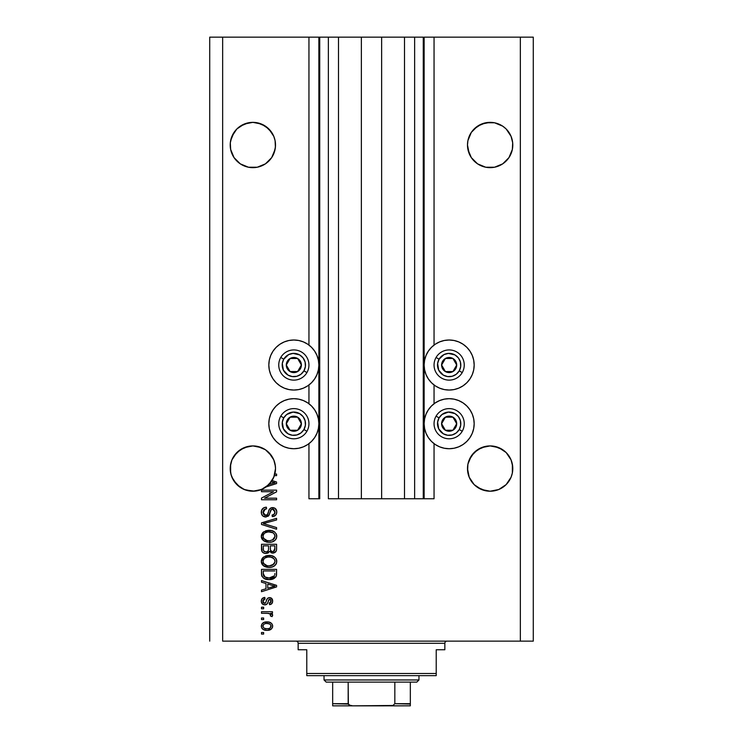 <?xml version="1.0" encoding="UTF-8"?>
<svg xmlns="http://www.w3.org/2000/svg" width="743" height="743" viewBox="0 0 743 743"><rect width="100%" height="100%" fill="white"/><g stroke="black" fill="none" stroke-linecap="round" stroke-linejoin="round"><path stroke-width="1.11" d="M423.269 498.767L414.64 498.767L423.269 498.767L423.269 37.15L414.64 37.15L414.64 498.767L404.508 498.767L414.64 498.767L414.64 37.15L404.508 37.15L404.508 498.767L381.642 498.767L404.508 498.767L404.508 37.15L361.358 37.15L381.642 37.15L381.642 498.767L338.492 498.767L361.358 498.767L361.358 37.15L338.492 37.15L338.492 498.767L328.36 498.767L338.492 498.767L338.492 37.15L328.36 37.15L328.36 498.767L328.36 37.15L319.731 37.15L319.731 498.767L308.949 498.767L308.949 443.655L308.949 498.767L318.868 498.767L318.868 37.15L308.949 37.15L308.949 345.077L308.949 37.15L222.659 37.15L222.659 641.135L520.341 641.135L520.341 37.15L424.132 37.15L424.132 498.767L423.269 498.767L423.269 37.15L381.642 37.15L381.642 498.767L361.358 498.767L361.358 37.15L319.731 37.15L319.731 498.767L318.868 498.767L318.868 37.15L319.731 37.15L209.721 37.15L209.721 641.135L209.721 37.15L222.659 37.15L222.659 641.135L533.279 641.135L533.279 37.15L533.279 641.135L520.341 641.135L520.341 37.15L434.051 37.15L434.051 345.077L434.051 37.15L424.132 37.15L424.132 498.767L434.051 498.767L434.051 443.655L434.051 498.767L423.334 498.767M308.949 403.746L308.949 384.985L308.949 403.746M434.051 403.746L434.051 384.985L434.051 403.746M248.403 122.799A22.652 22.652 0 0 0 240.268 126.18L248.441 122.79L252.861 122.354L257.282 122.79L265.446 126.171A22.652 22.652 0 0 0 257.31 122.799M248.441 122.79L244.196 124.081L252.861 122.354L257.282 122.79L265.446 126.171L261.527 124.081L268.873 128.985L273.786 136.34A22.652 22.652 0 0 0 273.786 136.331L275.077 140.585L273.786 136.34L275.077 140.585L275.402 147.225L273.786 153.671L271.697 157.59L265.446 163.841L257.282 167.221L248.441 167.221L240.277 163.841L248.422 167.212A22.652 22.652 0 0 0 248.468 167.221M265.446 126.171L271.697 132.421A22.652 22.652 0 0 0 271.687 132.412M231.937 153.671L230.646 149.427L234.026 157.59A22.652 22.652 0 0 0 234.036 157.609L240.277 163.841A22.652 22.652 0 0 0 240.277 163.841L234.026 157.59L231.937 153.671L230.646 149.427L230.321 142.786L231.937 136.34L230.646 140.585L234.026 132.421L236.841 128.985L244.196 124.081L236.841 128.985L231.937 136.34A22.652 22.652 0 0 0 231.927 136.34M485.69 122.799A22.652 22.652 0 0 0 477.545 126.18L485.718 122.79L481.473 124.081L490.139 122.354L494.559 122.79L502.723 126.171A22.652 22.652 0 0 0 498.804 124.081L502.723 126.171L494.559 122.79L498.804 124.081M511.073 136.34A22.652 22.652 0 0 0 511.063 136.331L512.679 142.786L512.354 149.427L508.974 157.59L506.159 161.017L502.723 163.841L494.559 167.221L485.718 167.221L477.554 163.841L481.436 165.912M471.313 132.412A22.652 22.652 0 0 0 471.303 132.43L469.214 136.34A22.652 22.652 0 0 0 469.214 136.34L467.923 140.585L471.303 132.421L477.554 126.171L474.127 128.985L481.473 124.081L477.554 126.171M477.554 163.841L471.303 157.59L467.923 149.427L467.486 145.006A22.652 22.652 0 0 1 490.139 122.354A22.652 22.652 0 0 1 512.791 145.006L512.354 149.427L508.974 157.59L502.723 163.841L494.559 167.221L485.718 167.221L477.554 163.841L471.303 157.59L469.214 153.671L467.486 145.006L467.923 140.585L471.303 132.421M230.646 149.427L230.646 149.427A22.652 22.652 0 0 0 230.646 149.445L230.209 145.006A22.652 22.652 0 0 1 252.861 122.354A22.652 22.652 0 0 1 275.514 145.006L275.077 149.427L271.697 157.59L265.446 163.841L257.282 167.221L248.441 167.221M230.321 466.353L231.937 459.898L230.646 464.152L231.937 459.898L236.841 452.552L234.026 455.988L240.277 449.738L236.841 452.552L244.196 447.648L240.277 449.738L248.441 446.357L244.196 447.648L252.861 445.921L261.527 447.648L257.282 446.357L265.437 449.729L268.873 452.552L273.786 459.898L275.402 466.353M512.354 464.152L512.354 472.985L511.063 477.238L506.159 484.585L498.804 489.498L490.139 491.216L481.473 489.498L474.127 484.585L469.214 477.238L467.486 468.573A22.652 22.652 0 0 1 490.139 445.921A22.652 22.652 0 0 1 512.791 468.573L512.679 466.353L512.354 472.985L511.063 477.238L506.159 484.585L498.804 489.498L490.139 491.216L481.473 489.498L474.127 484.585L469.214 477.238L467.598 470.793L467.923 464.152L469.214 459.898L467.923 464.152L471.303 455.988L469.214 459.898L474.127 452.552L471.303 455.988L477.554 449.738L474.127 452.552L481.473 447.648L477.554 449.738L485.718 446.357L481.473 447.648L490.139 445.921L498.804 447.648L494.559 446.357L502.723 449.738L498.804 447.648L506.159 452.552L511.063 459.898L512.679 466.353M275.077 464.152L275.514 468.573A22.652 22.652 0 0 1 274.836 474.062L276.591 474.062L276.591 475.631L274.381 475.631A22.652 22.652 0 0 1 272.068 480.572L276.591 482.021L276.591 483.554L266.208 486.869L260.737 489.804L254.673 491.151L245.459 489.981L239.924 487.167L233.553 480.415L231.064 474.721L230.209 468.573A22.652 22.652 0 0 1 252.861 445.921A22.652 22.652 0 0 1 275.514 468.573L273.786 477.238L268.873 484.585L261.527 489.498L252.861 491.216L244.196 489.498L236.841 484.585L231.937 477.238L230.646 472.985L230.646 464.152M444.277 340.489L449.153 340.006A25.021 25.021 0 0 1 474.173 365.027A25.021 25.021 0 0 1 449.153 390.047L444.277 389.573L439.577 388.143L435.249 385.831L431.46 382.719L428.349 378.93L426.036 374.602L424.615 369.912L424.132 365.027L424.615 360.151L426.036 355.451L428.349 351.123L431.46 347.334L435.249 344.223L439.577 341.91L444.277 340.489L449.153 340.006L454.038 340.489L458.728 341.91L463.056 344.223L466.845 347.334L469.957 351.123L472.269 355.451L473.7 360.151L474.173 365.027L473.7 369.912L472.269 374.602L469.957 378.93L466.845 382.719L463.056 385.831L458.728 388.143L454.038 389.573L449.153 390.047A25.021 25.021 0 0 1 424.132 365.027A25.021 25.021 0 0 1 449.153 340.006L452.422 340.22M449.153 398.675A25.021 25.021 0 0 1 474.173 423.705A25.021 25.021 0 0 1 449.153 448.726L444.277 448.243L439.577 446.822L435.249 444.509L431.46 441.398L428.349 437.599L426.036 433.28L424.615 428.581L424.132 423.705L424.615 418.82L426.036 414.13L428.349 409.802L431.46 406.012L435.249 402.901L439.577 400.588L444.277 399.158L449.153 398.675L454.038 399.158L458.728 400.588L463.056 402.901L466.845 406.012L469.957 409.802L472.269 414.13L473.7 418.82L474.173 423.705L473.7 428.581L472.269 433.28L469.957 437.599L466.845 441.398L463.056 444.509L458.728 446.822L454.038 448.243L449.153 448.726A25.021 25.021 0 0 1 424.132 423.705A25.021 25.021 0 0 1 449.153 398.675M288.962 340.489L293.847 340.006A25.021 25.021 0 0 1 318.868 365.027A25.021 25.021 0 0 1 293.847 390.047L288.962 389.573L284.272 388.143L279.944 385.831L276.155 382.719L273.043 378.93L270.731 374.602L269.3 369.912L268.827 365.027L269.3 360.151L270.731 355.451L273.043 351.123L276.155 347.334L279.944 344.223L284.272 341.91L288.962 340.489L293.847 340.006L298.723 340.489L303.423 341.91L307.751 344.223L311.54 347.334L314.651 351.123L316.964 355.451L318.385 360.151L318.868 365.027L318.385 369.912L316.964 374.602L314.651 378.93L311.54 382.719L307.751 385.831L303.423 388.143L298.723 389.573L293.847 390.047A25.021 25.021 0 0 1 268.827 365.027A25.021 25.021 0 0 1 293.847 340.006L297.107 340.22M293.847 398.675A25.021 25.021 0 0 1 318.868 423.705A25.021 25.021 0 0 1 293.847 448.726L288.962 448.243L284.272 446.822L279.944 444.509L276.155 441.398L273.043 437.599L270.731 433.28L269.3 428.581L268.827 423.705L269.3 418.82L270.731 414.13L273.043 409.802L276.155 406.012L279.944 402.901L284.272 400.588L288.962 399.158L293.847 398.675L298.723 399.158L303.423 400.588L307.751 402.901L311.54 406.012L314.651 409.802L316.964 414.13L318.385 418.82L318.868 423.705L318.385 428.581L316.964 433.28L314.651 437.599L311.54 441.398L307.751 444.509L303.423 446.822L298.723 448.243L293.847 448.726A25.021 25.021 0 0 1 268.827 423.705A25.021 25.021 0 0 1 293.847 398.675M467.598 466.353L467.923 464.152M502.723 126.171L506.159 128.985L511.063 136.34L506.159 128.985L502.723 126.171M498.804 165.93L494.559 167.221L502.723 163.841L506.159 161.017L508.974 157.59L512.354 149.445M261.527 165.93L257.282 167.221L265.446 163.841L271.697 157.59L275.077 149.427A22.652 22.652 0 0 1 275.068 149.445M481.473 447.648L490.139 445.921M494.559 446.357L498.804 447.648M502.723 449.738L506.159 452.552L511.063 459.898M244.196 447.648L252.861 445.921M257.282 446.357L261.527 447.648M265.446 449.738L271.697 455.988L273.786 459.898M261.49 491.708L273.508 491.708L261.49 491.708L261.49 490.139L276.591 490.139L276.591 491.81L264.554 498.181L276.591 498.181L276.591 499.751L261.49 499.751L261.49 498.07L273.508 491.708L261.49 498.07L261.49 499.751L276.591 499.751L276.591 498.181L264.554 498.181L276.591 491.81L276.591 490.139L261.49 490.139L261.49 491.708L261.49 490.139L276.591 490.139L276.591 491.81M266.263 516.97L263.115 516.218L261.536 514.054L261.61 510.265L263.849 507.766L266.393 507.2L266.588 508.769L264.025 509.809L263.115 511.686L263.375 514.035L264.805 515.317L267.359 514.676L269.328 509.438L271.093 507.887L274.743 508.101L276.73 511.128L276.507 513.766L275.579 515.308L272.272 516.617L272.077 515.048L274.251 514.212L274.994 511.5L273.638 509.373L271.418 509.419L268.706 515.651L265.688 517.007L269.291 514.676L271.074 509.652L272.607 509.159L275.021 512.029C274.947 513.896 273.963 514.908 272.077 515.048L272.272 516.617C275.142 516.394 276.647 514.843 276.786 511.973C276.684 509.28 275.3 507.822 272.644 507.59C270.285 507.85 268.901 509.206 268.502 511.667C268.353 513.71 267.396 514.973 265.641 515.438L263.059 512.382C263.198 510.181 264.378 508.974 266.588 508.769L266.393 507.2C263.189 507.385 261.49 509.076 261.295 512.252L261.295 512.252C261.378 515.14 262.836 516.729 265.688 517.007L265.975 516.998M264.443 523.889L276.591 527.595L276.591 529.23L261.49 524.474L261.49 522.849L276.591 518.335L276.591 519.951L263.254 523.574L276.591 527.595L276.591 529.23L276.591 527.595L263.254 523.574L276.591 519.951L276.591 518.335L261.49 522.849L261.49 524.474L261.49 522.849L276.591 518.335L276.591 519.951L264.619 523.239M261.295 536.325L262.669 532.731L266.124 530.697L271.613 530.613L274.743 532.072L276.405 534.282L276.619 537.691L275.161 540.198L272.402 541.814L268.307 542.279L264.833 541.489L261.88 538.833L261.295 536.325L263.598 540.765L269.022 542.306C273.415 542.418 275.997 540.421 276.786 536.335C275.978 532.155 273.331 530.158 268.836 530.344L263.663 531.867L261.304 536.65M261.295 561.42L262.669 557.835L266.124 555.792L271.613 555.718L274.743 557.176L276.405 559.386L276.619 562.785L275.161 565.293L272.402 566.918L268.307 567.383L264.833 566.593L261.88 563.937L261.295 561.42L263.598 565.869L269.022 567.401C273.415 567.513 275.997 565.525 276.786 561.429C275.978 557.259 273.331 555.262 268.836 555.439L263.663 556.971L261.304 561.745M261.49 582.178L265.994 583.496L261.49 582.178L261.49 580.543L276.591 585.363L276.591 586.896L261.49 591.716L261.49 590.091L265.994 588.772L265.994 583.496L265.994 588.772L261.49 590.091L261.49 591.716L276.591 586.896L276.591 585.363L261.49 580.543L261.49 582.178L261.49 580.543L276.591 585.363L276.591 586.896L261.49 591.716L261.49 590.091M263.644 634.076L261.49 634.076L261.49 632.507L263.644 632.507L263.644 634.076L263.644 632.507L261.49 632.507L261.49 634.076L261.49 632.507L263.644 632.507L263.644 634.076L261.49 634.076L263.644 634.076M267.09 630.352L263.189 629.497L261.406 627.138L261.787 624.231L264.044 622.374L268.957 622.105L271.585 623.433L272.551 625.151L272.551 627.111L271.604 628.801L269.978 629.878L267.09 630.352C270.248 630.482 272.105 629.08 272.662 626.135C272.096 623.154 270.201 621.752 266.978 621.919C263.765 621.761 261.87 623.163 261.295 626.135L261.295 626.135C261.889 629.154 263.821 630.556 267.09 630.352M263.644 619.569L261.49 619.569L261.49 618L263.644 618L263.644 619.569L263.644 618L261.49 618L261.49 619.569L261.49 618L263.644 618L263.644 619.569L261.49 619.569L263.644 619.569M268.288 613.356L261.49 613.291L261.49 611.721L272.467 611.721L272.467 613.291L270.721 613.291L272.616 614.786L272.077 616.625L270.508 616.04L270.118 613.885L267.183 613.291L269.421 613.569L270.703 614.972L270.508 616.04L272.077 616.625L272.662 615.148L270.721 613.291L272.467 613.291L272.467 611.721L261.49 611.721L261.49 613.291L261.49 611.721L272.467 611.721L272.467 613.291M263.644 608.777L261.49 608.777L261.49 607.207L263.644 607.207L263.644 608.777L263.644 607.207L261.49 607.207L261.49 608.777L261.49 607.207L263.644 607.207L263.644 608.777L261.49 608.777L263.644 608.777M265.167 604.848L262.688 604.226L261.304 601.514L262.01 598.793L264.824 597.409L265.019 598.979L263.44 599.647L262.892 600.818L263.932 603.177L265.557 602.935L267.174 598.849L268.938 597.66L271.399 598.171L272.662 601.087L271.873 603.567L269.533 604.663L269.328 603.093L270.647 602.508L271.084 600.808L270.387 599.35L269.235 599.295L267.229 603.892L264.833 604.858C266.821 604.681 267.944 603.539 268.214 601.431L268.845 599.666L269.755 599.174L271.093 601.143L269.328 603.093L269.533 604.663C271.585 604.375 272.625 603.177 272.662 601.087C272.635 598.969 271.594 597.809 269.533 597.604C267.554 597.985 266.431 599.267 266.17 601.449L265.557 602.935L264.564 603.288L262.864 601.254L265.019 598.979L264.824 597.409C262.585 597.688 261.406 598.942 261.295 601.152L261.295 601.143C261.378 603.455 262.558 604.691 264.833 604.858L264.471 604.848M275.829 576.986L269.124 579.559L263.876 578.379L261.759 575.834L261.49 569.361L276.591 569.361L276.535 574.831L275.839 576.977L273.303 578.862L269.124 579.559C272.337 579.809 274.734 578.63 276.312 576.02L276.591 569.361L261.49 569.361L261.49 573.819L261.49 569.361L276.591 569.361M261.49 548.91C261.508 551.835 262.985 553.359 265.92 553.479L263.301 552.829L262.019 551.557L261.49 544.266L276.591 544.266L276.498 550.136L275.653 551.9L272.319 553.061L269.625 551.399L268.112 553.015L265.92 553.479L269.625 551.399L272.792 553.089C275.309 552.866 276.572 551.482 276.591 548.947L276.591 544.266L261.49 544.266L261.49 548.91L261.49 544.266L276.591 544.266L276.591 548.947M533.279 37.15L520.341 37.15L533.279 37.15M288.962 448.243L284.272 446.822M279.944 444.509L276.155 441.398L273.043 437.599M270.731 433.28L269.3 428.581M269.3 418.82L270.731 414.13M273.043 409.802L276.155 406.012L279.944 402.901M284.272 400.588L288.962 399.158M298.723 399.158L303.423 400.588M303.423 446.822L298.723 448.243M288.962 389.573L284.272 388.143L279.944 385.831L276.155 382.719L273.043 378.93M269.3 360.151L270.731 355.451M307.751 385.831L303.423 388.143L298.723 389.573M454.038 399.158L458.728 400.588M463.056 402.901L466.845 406.012L469.957 409.802M472.269 414.13L473.7 418.82M473.7 428.581L472.269 433.28M469.957 437.599L466.845 441.398L463.056 444.509M458.728 446.822L454.038 448.243M444.277 448.243L439.577 446.822M439.577 400.588L444.277 399.158M472.269 355.451L473.7 360.151M469.957 378.93L466.845 382.719L463.056 385.831L458.728 388.143L454.038 389.573M444.277 389.573L439.577 388.143L435.249 385.831M262.39 623.433L263.152 622.81M265.019 622.095L266.477 621.928M269.728 622.3L270.22 622.495M270.824 622.82L272.096 624.083M272.467 624.854L272.635 625.615M272.653 625.885L272.653 626.386M272.644 626.628L272.384 627.612M272.551 627.111L271.613 628.782M271.594 628.81L267.582 630.343M263.208 629.497L262.418 628.884M261.787 628.067L262.4 628.866M261.304 626.395L261.304 625.885M264.592 630.073L265.084 630.175M268.074 630.305L269.04 630.166M270.731 624.909L269.625 623.981L266.988 623.488C269.161 623.303 270.536 624.176 271.093 626.098C270.573 628.067 269.198 628.968 266.988 628.782L269.226 628.457M264.332 628.29L266.988 628.782C264.805 628.968 263.431 628.095 262.864 626.173L263.765 627.919M265.223 623.665L266.3 623.507M270.341 627.789L270.954 625.327M269.022 628.532L270.155 627.946M269.663 628.272L270.87 627.092M263.765 624.343L262.864 626.173C263.394 624.194 264.768 623.303 266.988 623.488L267.666 623.507M264.294 623.999L263.811 624.315M270.721 613.291L271.26 613.542M271.149 613.486L271.789 613.829M271.984 613.95L272.467 614.461M270.508 616.04L270.703 614.972L270.508 616.04L272.077 616.625L272.653 615.343M270.601 614.48L270.118 613.885M269.663 613.644L268.334 613.365M261.49 613.291L267.183 613.291M263.431 597.771L264.109 597.548M264.824 597.409L265.019 598.979L264.164 599.183M263.774 599.378L263.171 599.991M262.901 600.725L262.911 601.858M265.623 602.852L264.564 603.288L265.678 602.768M265.557 602.935L266.17 601.449L265.455 603.019M266.365 600.808L266.542 600.279M268.019 598.013L269.533 597.604L268.019 598.013L266.848 599.471M270.833 597.846L271.39 598.171M272.477 602.415L272.235 603.01M271.882 603.567L271.409 604.022M270.814 604.347L270.192 604.542M269.533 604.663L269.328 603.093L270.043 602.917M270.647 602.508L271 601.867L270.647 602.508M271.009 601.83L271.084 600.808M270.638 599.564L269.755 599.174L268.743 599.87M269.486 599.202L268.214 601.431L268.845 599.666L269.923 599.183M268.39 600.846L268.019 602.062M268.009 602.081L267.666 603.047M265.502 604.811L266.143 604.653M262.688 604.226L261.87 603.372M261.787 603.223L261.341 601.867M262.716 598.143L262.242 598.533M262.223 603.818L263.022 604.43M268.372 600.92L268.529 600.409M264.564 603.288L263.468 602.889L262.892 601.7M271.91 586.989L267.759 588.252L275.012 586.134L271.91 586.989L275.012 586.134L272.161 585.428L275.012 586.134L274.121 586.348M267.759 584.007L272.161 585.428L267.759 584.007L267.759 588.252L267.759 584.007M276.535 574.831L276.591 573.624M276.526 574.961L276.461 575.426M261.49 573.819C262.103 577.915 264.647 579.837 269.124 579.559M268.325 579.54L267.805 579.512M267.22 579.447L267.759 579.503M265.344 579.029L264.861 578.853M264.081 578.491L266.412 579.317M262 576.466L261.777 575.89M261.759 575.834L261.601 575.166M261.582 575.073L261.517 574.506M274.771 574.664L274.826 573.587M274.111 576.364L274.52 575.723L269.142 577.989L272.179 577.59L274.111 576.364L271.808 577.701M264.508 576.884L269.142 577.989L266.338 577.673M265.186 577.274L263.254 573.624L263.338 574.803L263.254 570.93L274.826 570.93L263.254 570.93L263.254 573.624M263.375 574.998L263.542 575.621M266.802 577.785L267.387 577.878M263.672 575.927L264.666 576.995M265.455 556.015L267.471 555.523M268.149 555.467L269.542 555.458M270.266 555.504L271.622 555.718M274.241 556.795L274.752 557.176M276.099 558.764L275.569 557.993M276.619 560.055L276.74 560.714M276.619 562.785L276.415 563.426M274.687 565.711L273.898 566.24M272.393 566.918L271.929 567.058M271.724 567.113L271.074 567.243M270.378 567.336L269.718 567.383M269.022 567.401L268.297 567.383M267.591 567.327L266.17 567.067M265.27 566.779L264.452 566.407M262.613 564.977L261.889 563.946M261.87 563.909L261.434 562.739M261.425 562.683L261.341 562.21M261.341 560.677L261.425 560.157M261.322 560.77L261.898 558.903M261.907 558.875L263.663 556.971M263.143 557.38L262.669 557.835M262.632 564.996L263.096 565.451L262.632 564.996M263.598 565.869L264.202 566.259M275.653 564.745L276.108 564.058M273.879 558.606L270.954 557.185L268.817 557.009C272.3 556.767 274.371 558.244 275.021 561.448L274.316 563.677M274.975 562.042L272.486 565.182L270.805 565.683L273.953 564.132M269.941 565.804L269.068 565.832C265.697 566.008 263.691 564.531 263.059 561.411L263.347 562.934M263.18 562.451L263.589 563.408L266.988 565.646L265.037 564.894L267.034 565.655M265.836 565.302L263.589 563.408M264.963 557.993L267.805 557.055L265.548 557.659M274.984 560.909L273.823 558.55M273.935 564.151L269.505 565.822M268.019 565.794L266.988 565.646M264.945 558.012L263.561 559.47L263.059 561.411C263.644 558.383 265.567 556.916 268.817 557.009L267.183 557.148M276.582 549.365L276.498 550.136M276.117 551.269L273.591 553.015M271.91 552.996L270.991 552.671M265.01 553.414L264.136 553.21M263.988 553.154L262.028 551.575M261.87 551.241L261.629 550.461M262.019 551.557L262.576 552.281M268.548 548.724L268.548 548.724C268.678 550.684 267.796 551.743 265.91 551.91C267.796 551.743 268.678 550.684 268.548 548.724L268.548 545.836L268.548 548.724M268.502 549.616L268.548 549.021M264.248 551.492L265.91 551.91L263.644 550.869M274.78 549.523L274.826 548.399C275.059 550.275 274.297 551.315 272.542 551.52L274.121 551.027L274.743 549.801M271.864 551.455L270.452 550.145L270.313 545.836L274.826 545.836L274.826 548.399L274.826 545.836L270.313 545.836L270.452 550.145L271.762 551.427M273.591 551.334L274.826 548.399M270.749 550.739L272.207 551.501M263.254 545.836L268.548 545.836L263.254 545.836L263.44 550.47L263.254 545.836M263.524 550.637L264.424 551.594L266.208 551.9L267.601 551.417L268.409 550.201M263.31 549.913L263.254 548.947M270.313 548.603L270.582 550.461M272.542 551.52L273.099 551.473M265.53 530.892L268.158 530.363M270.266 530.409L271.585 530.613M272.95 531.013L274.752 532.081M276.099 533.66L276.396 534.273L276.099 533.66M276.619 534.96L276.74 535.619M276.619 537.681L276.415 538.322M267.601 542.232L266.412 542.028M262.678 539.947L261.889 538.842M261.87 538.805L261.434 537.635M261.425 537.588L261.341 537.087M261.341 535.554L261.425 535.053M261.434 535.016L262.678 532.722M268.836 530.344L268.149 530.363M263.663 531.867L263.143 532.276M267.591 542.223L268.307 542.279M275.105 540.254L276.108 538.954M274.297 538.61L275.021 536.344L274.176 533.845L272.969 532.787L268.817 531.914C272.3 531.663 274.371 533.149 275.021 536.344L272.486 540.077L273.498 539.464L269.941 540.7M266.988 540.542L269.068 540.737C265.697 540.904 263.691 539.427 263.059 536.307L263.589 538.313L267.034 540.551M265.836 540.207L263.589 538.313M264.963 532.889L263.561 534.366L263.059 536.307C263.644 533.279 265.567 531.812 268.817 531.914L267.183 532.044M264.945 532.907L267.805 531.96L265.548 532.555M263.18 537.347L263.347 537.83M261.49 524.474L276.591 529.23L261.49 524.474M263.254 523.574L263.932 523.406M261.369 511.23L261.61 510.255M262.669 508.602L263.328 508.073M263.83 507.775L264.889 507.395M266.393 507.2L266.588 508.769L265.892 508.871M265.205 509.048L263.087 512.949M263.282 513.812L263.533 514.323M264.545 515.215L265.112 515.391M266.282 515.363L266.867 515.113M268.502 511.667L267.935 513.524M270.396 508.268L271.084 507.887M271.362 507.785L271.864 507.664M276.201 509.54L276.48 510.125M276.535 510.292L276.721 511.119M276.721 512.874L275.569 515.308M272.727 516.589L272.077 515.048L273.238 514.815M273.368 514.769L274.854 513.199M274.669 513.645L274.994 511.5M273.145 509.215L273.907 509.522M272.876 509.178L272.198 509.187M271.418 509.419L272.607 509.159L270.963 509.772M270.545 510.525L270.313 511.193M270.276 511.286L270.443 510.794M269.941 512.586L270.071 512.057M269.291 514.676L269.031 515.187M268.678 515.698L267.889 516.404M264.768 516.924L262.483 515.679M262.418 515.614L261.759 514.611M263.375 508.036L262.697 508.584M262.168 509.196L261.852 509.707M263.291 510.998L263.598 510.367M264.025 509.809L264.573 509.354M276.591 498.181L276.591 499.751L261.49 499.751L261.49 498.07M276.591 482.021L276.591 483.554L276.591 482.021L272.068 480.572A22.652 22.652 0 0 1 271.251 481.789L275.012 482.783L274.121 483.006M273.452 483.191L268.901 484.557A22.652 22.652 0 0 1 266.208 486.869L276.591 483.554M273.573 482.486L271.251 481.789A22.652 22.652 0 0 1 268.901 484.557L271.91 483.647M272.579 483.442L273.443 483.191M276.591 474.062L274.836 474.062A22.652 22.652 0 0 1 274.381 475.631L276.591 475.631L276.591 474.062L276.591 475.631M264.972 628.532L267.331 628.773M271 626.776L271.074 625.755M264.304 623.999L263.728 624.38M263.263 624.882L262.957 625.495M262.883 625.829L262.883 626.516M267.731 577.924L268.669 577.989M269.142 577.989L269.913 577.97M272.179 577.59L272.895 577.292M274.891 560.38L274.724 559.869M269.885 557.046L267.805 557.055M263.338 559.925L263.18 560.408M263.059 561.411L263.087 561.931M274.975 536.938L274.984 535.805M274.891 535.276L274.724 534.765M269.885 531.951L267.805 531.96M263.561 534.366L263.18 535.304M263.059 536.307L263.087 536.836M268.019 540.69L269.505 540.728M274.074 483.015L275.012 482.783L274.297 482.644M266.208 486.869L271.697 481.148L274.381 475.631A22.652 22.652 0 0 1 230.209 468.573L230.321 470.793M490.139 122.354L494.559 122.79L485.718 122.79M512.354 140.585L512.679 142.786M467.598 142.786L467.923 140.585M275.402 147.225L275.514 145.006A22.652 22.652 0 0 1 252.861 167.658A22.652 22.652 0 0 1 230.209 145.006L230.321 147.225M275.077 140.585L275.402 142.786M271.697 132.421L273.786 136.34M252.861 122.354L261.527 124.081M231.937 136.34L236.841 128.985L244.196 124.081M230.321 142.786L230.646 140.585M230.646 472.985A22.652 22.652 0 0 0 230.646 473.003L231.927 477.229A22.652 22.652 0 0 0 231.937 477.247L231.927 477.229M236.841 484.585L236.831 484.575A22.652 22.652 0 0 0 244.196 489.498L248.441 490.779A22.652 22.652 0 0 0 248.459 490.789M242.487 488.708L240.277 487.399M257.747 490.686L263.477 488.578M274.501 475.241L275.068 473.003A22.652 22.652 0 0 0 275.077 472.985L275.068 472.994M275.402 470.793L275.504 468.777M275.514 468.573A22.652 22.652 0 0 1 274.381 475.631M263.644 488.485L266.115 486.934M260.802 489.786L261.527 489.498A22.652 22.652 0 0 0 268.882 484.575M474.127 484.585L474.118 484.575A22.652 22.652 0 0 0 481.473 489.498L477.554 487.399L485.718 490.779M494.559 490.779L498.804 489.498L506.159 484.585L511.063 477.238L512.354 472.985A22.652 22.652 0 0 1 512.354 472.994M512.679 470.793L512.791 468.573A22.652 22.652 0 0 1 490.139 491.216A22.652 22.652 0 0 1 467.486 468.573L467.598 470.793M477.554 487.399L481.473 489.498L477.554 487.399M467.932 473.003A22.652 22.652 0 0 1 467.923 472.985L469.214 477.238A22.652 22.652 0 0 0 469.223 477.247M498.804 489.498A22.652 22.652 0 0 0 506.169 484.575M244.196 489.498L242.701 488.81M240.277 163.841L244.196 165.93M512.679 147.225L512.791 145.006A22.652 22.652 0 0 1 490.139 167.658A22.652 22.652 0 0 1 467.486 145.006L467.598 147.225M467.923 149.427L469.214 153.671M300.451 366.661L301.398 365.027A7.551 7.551 0 0 1 300.386 368.807L299.503 368.296L300.451 366.661L299.503 368.296L300.386 368.807L301.138 366.986L301.138 363.076L299.188 359.686L297.618 358.488L293.847 357.476L291.888 357.736L288.507 359.686L287.309 361.256L286.296 365.027L286.557 366.986L287.309 368.807L290.067 371.565L293.847 372.577L295.798 372.317L299.188 370.367L300.386 368.807A7.551 7.551 0 0 1 286.296 365.027A7.551 7.551 0 0 1 297.618 358.488L290.067 358.488L286.296 365.027L290.067 371.565L297.618 371.565L299.503 368.296L297.618 371.565L290.067 371.565L286.296 365.027L290.067 358.488L297.618 358.488A7.551 7.551 0 0 1 301.398 365.027L297.618 358.488L301.398 365.027L300.451 366.661M283.761 359.203A11.647 11.647 0 0 1 299.67 354.94A11.647 11.647 0 0 1 303.933 370.85L306.924 372.577A15.101 15.101 0 0 0 301.398 351.95A15.101 15.101 0 0 0 280.77 357.476L283.761 359.203L288.693 354.578L293.086 353.408L299.67 354.94L303.088 357.94L305.094 362.017L305.392 366.55L303.933 370.85L300.934 374.268L296.856 376.283L292.324 376.58L288.024 375.113L283.399 370.181L282.294 363.513L283.761 359.203L280.77 357.476A15.101 15.101 0 0 1 301.398 351.95A15.101 15.101 0 0 1 306.924 372.577A15.101 15.101 0 0 1 286.296 378.103A15.101 15.101 0 0 1 280.77 357.476A15.101 15.101 0 0 0 286.296 378.103A15.101 15.101 0 0 0 306.924 372.577L303.933 370.85A11.647 11.647 0 0 1 288.024 375.113A11.647 11.647 0 0 1 283.761 359.203M455.765 366.661L456.704 365.027A7.551 7.551 0 0 1 455.691 368.807L454.818 368.296L455.765 366.661L454.818 368.296L455.691 368.807L456.443 366.986L456.443 363.076L454.493 359.686L452.933 358.488L449.153 357.476L447.202 357.736L443.812 359.686L442.614 361.256L441.602 365.027L441.862 366.986L443.812 370.367L445.382 371.565L449.153 372.577L451.112 372.317L452.933 371.565L455.691 368.807A7.551 7.551 0 0 1 441.602 365.027A7.551 7.551 0 0 1 452.933 358.488L445.382 358.488L441.602 365.027L445.382 371.565L452.933 371.565L454.818 368.296L452.933 371.565L445.382 371.565L441.602 365.027L445.382 358.488L452.933 358.488A7.551 7.551 0 0 1 456.704 365.027L452.933 358.488L456.704 365.027L455.765 366.661M439.067 359.203A11.647 11.647 0 0 1 454.976 354.94A11.647 11.647 0 0 1 459.239 370.85L462.23 372.577A15.101 15.101 0 0 0 456.704 351.95A15.101 15.101 0 0 0 436.076 357.476L439.067 359.203L444.008 354.578L448.391 353.408L454.976 354.94L458.394 357.94L460.409 362.017L460.706 366.55L459.239 370.85L456.248 374.268L452.171 376.283L447.639 376.58L443.33 375.113L438.704 370.181L437.608 363.513L439.067 359.203L436.076 357.476A15.101 15.101 0 0 1 456.704 351.95A15.101 15.101 0 0 1 462.23 372.577A15.101 15.101 0 0 1 441.602 378.103A15.101 15.101 0 0 1 436.076 357.476A15.101 15.101 0 0 0 441.602 378.103A15.101 15.101 0 0 0 462.23 372.577L459.239 370.85A11.647 11.647 0 0 1 443.33 375.113A11.647 11.647 0 0 1 439.067 359.203M455.765 425.34L456.704 423.705A7.551 7.551 0 0 1 455.691 427.476L454.818 426.974L455.765 425.34L454.818 426.974L455.691 427.476L456.443 425.655L456.443 421.745L455.691 419.925L452.933 417.167L451.112 416.405L447.202 416.405L443.812 418.365L442.614 419.925L441.602 423.705L441.862 425.655L442.614 427.476L445.382 430.243L449.153 431.256L451.112 430.996L452.933 430.243L455.691 427.476A7.551 7.551 0 0 1 441.602 423.705A7.551 7.551 0 0 1 452.933 417.167L445.382 417.167L441.602 423.705L445.382 430.243L452.933 430.243L454.818 426.974L452.933 430.243L445.382 430.243L441.602 423.705L445.382 417.167L452.933 417.167A7.551 7.551 0 0 1 456.704 423.705L452.933 417.167L456.704 423.705L455.765 425.34M439.067 417.882A11.647 11.647 0 0 1 454.976 413.61A11.647 11.647 0 0 1 459.239 429.528L462.23 431.256A15.101 15.101 0 0 0 456.704 410.628A15.101 15.101 0 0 0 436.076 416.154L439.067 417.882L442.066 414.464L448.391 412.077L454.976 413.61L458.394 416.609L460.409 420.687L460.706 425.219L459.239 429.528L456.248 432.946L452.171 434.952L447.639 435.249L443.33 433.791L438.704 428.85L437.608 422.182L439.067 417.882L436.076 416.154A15.101 15.101 0 0 1 456.704 410.628A15.101 15.101 0 0 1 462.23 431.256A15.101 15.101 0 0 1 441.602 436.782A15.101 15.101 0 0 1 436.076 416.154A15.101 15.101 0 0 0 441.602 436.782A15.101 15.101 0 0 0 462.23 431.256L459.239 429.528A11.647 11.647 0 0 1 443.33 433.791A11.647 11.647 0 0 1 439.067 417.882M300.451 425.34L301.398 423.705A7.551 7.551 0 0 1 300.386 427.476L299.503 426.974L300.451 425.34L299.503 426.974L300.386 427.476L301.138 425.655L301.138 421.745L299.188 418.365L297.618 417.167L295.798 416.405L291.888 416.405L288.507 418.365L287.309 419.925L286.296 423.705L286.557 425.655L287.309 427.476L290.067 430.243L293.847 431.256L295.798 430.996L297.618 430.243L300.386 427.476A7.551 7.551 0 0 1 286.296 423.705A7.551 7.551 0 0 1 297.618 417.167L290.067 417.167L287.244 422.052L286.296 423.705L290.067 430.243L297.618 430.243L299.503 426.974L297.618 430.243L290.067 430.243L286.296 423.705L287.244 422.052L290.067 417.167L297.618 417.167A7.551 7.551 0 0 1 301.398 423.705L297.618 417.167L301.398 423.705L300.451 425.34M283.761 417.882A11.647 11.647 0 0 1 299.67 413.61A11.647 11.647 0 0 1 303.933 429.528L306.924 431.256A15.101 15.101 0 0 0 301.398 410.628A15.101 15.101 0 0 0 280.77 416.154L283.761 417.882L286.752 414.464L293.086 412.077L299.67 413.61L303.088 416.609L305.094 420.687L305.392 425.219L303.933 429.528L300.934 432.946L296.856 434.952L292.324 435.249L288.024 433.791L283.399 428.85L282.294 422.182L283.761 417.882L280.77 416.154A15.101 15.101 0 0 1 301.398 410.628A15.101 15.101 0 0 1 306.924 431.256A15.101 15.101 0 0 1 286.296 436.782A15.101 15.101 0 0 1 280.77 416.154A15.101 15.101 0 0 0 286.296 436.782A15.101 15.101 0 0 0 306.924 431.256L303.933 429.528A11.647 11.647 0 0 1 288.024 433.791A11.647 11.647 0 0 1 283.761 417.882M296.002 641.135A2.155 2.155 0 0 1 298.157 643.299L298.157 649.763L306.785 649.763L306.785 673.492L436.215 673.492L436.215 649.763L444.843 649.763L444.843 643.299A2.155 2.155 0 0 1 446.998 641.135A2.155 2.155 0 0 0 444.843 643.299L298.157 643.299A2.155 2.155 0 0 0 296.002 641.135M444.295 649.763L436.215 649.763L436.215 675.647L306.785 675.647L436.215 675.647L436.215 673.492L306.785 673.492L306.785 649.763L298.157 649.763L298.157 643.299L444.843 643.299L444.843 649.763L444.295 649.763L444.843 649.763M306.785 673.492L306.785 675.647L306.785 673.492M298.157 649.763L298.705 649.763M410.331 704.085L394.83 703.695L394.83 682.12L416.795 682.12L418.959 679.966L324.041 679.966L326.205 682.12L394.83 682.12L326.205 682.12L324.041 679.966L418.959 679.966L418.959 675.647L418.959 679.966L416.795 682.12L394.83 682.12L394.83 703.695L392.963 705.469L352.693 705.85L349.015 704.986M324.041 675.647L324.041 679.966L324.041 675.647M410.331 703.695L410.331 705.831L390.307 705.85L392.963 705.469L394.83 703.695L410.331 703.695L410.331 682.12L410.331 705.831L332.669 705.85L352.693 705.85L350.027 705.469L348.17 703.695L348.17 682.12L348.365 704.345L348.17 703.695L332.669 703.695L332.669 705.766M348.235 704.085L332.669 703.695L332.669 704.345M332.669 682.12L332.669 703.695L332.669 682.12"/></g></svg>
